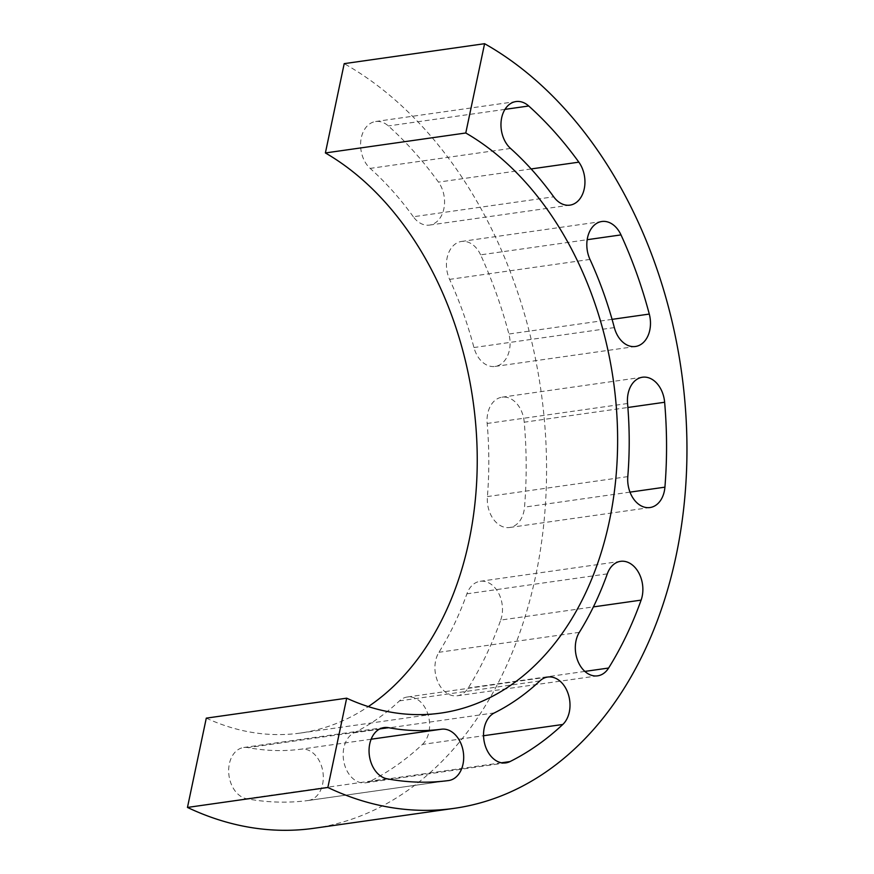<?xml version="1.0" encoding="UTF-8"?>
<svg xmlns="http://www.w3.org/2000/svg" width="874" height="874" viewBox="0 0 874 874"><rect width="100%" height="100%" fill="white"/><g stroke="black" fill="none" stroke-linecap="round" stroke-linejoin="round"><path stroke-width="0.66" stroke-dasharray="4.37 3.28" d="M480.613 254.847A25.914 18.496 81.9 0 0 461.461 241.464A25.914 18.496 81.9 0 0 449.597 279.374A320.9 229.108 -98.1 0 1 473.948 347.535A25.914 18.496 81.9 0 0 495.066 366.435A25.914 18.496 81.9 0 0 508.897 334.021A372.728 266.111 81.9 0 0 480.613 254.847L587.175 239.705M524.247 422.208A25.914 18.496 81.9 0 0 502.058 397.178A25.914 18.496 81.9 0 0 487.168 423.464A320.9 229.108 -98.1 0 1 487.408 496.574A25.914 18.496 81.9 0 0 509.618 527.503A25.914 18.496 81.9 0 0 524.531 507.128A372.728 266.111 81.9 0 0 524.247 422.208L627.871 407.481M500.726 620.07A25.914 18.496 81.9 0 0 498.53 593.053A25.914 18.496 81.9 0 0 480.176 581.297A25.914 18.496 81.9 0 0 466.913 593.817A320.9 229.108 -98.1 0 1 438.945 652.288A25.914 18.496 81.9 0 0 437.666 681.436A25.914 18.496 81.9 0 0 457.244 695.791A25.914 18.496 81.9 0 0 468.246 687.991A372.728 266.111 81.9 0 0 500.726 620.07L593.391 606.906M422.415 744.429A25.914 18.496 81.9 0 0 427.932 714.222A25.914 18.496 81.9 0 0 407.306 697.004A25.914 18.496 81.9 0 0 399.484 700.882A320.9 229.108 -98.1 0 1 354.036 732.827A25.914 18.496 81.9 0 0 344.061 762.762A25.914 18.496 81.9 0 0 365.474 782.831A25.914 18.496 81.9 0 0 369.626 781.531A372.728 266.111 81.9 0 0 422.415 744.429L483.551 735.733M308.161 800.508A25.914 18.496 81.9 0 0 308.282 800.486A25.914 18.496 81.9 0 0 322.965 772.321A25.914 18.496 81.9 0 0 301.115 749.171A320.9 229.108 -98.1 0 1 248.096 747.62A25.914 18.496 81.9 0 0 243.693 747.51A25.914 18.496 81.9 0 0 228.715 772.714A25.914 18.496 81.9 0 0 246.577 798.716A372.728 266.111 81.9 0 0 308.161 800.508L448.537 780.558M413.315 216.752A320.9 229.108 81.9 0 0 370.161 168.398A25.914 18.496 -98.1 0 1 360.809 140.758A25.914 18.496 -98.1 0 1 375.612 121.519A25.914 18.496 -98.1 0 1 388.351 125.943A372.728 266.111 -98.1 0 1 438.475 182.12A25.914 18.496 -98.1 0 1 443.883 208.678A25.914 18.496 -98.1 0 1 429.538 225.088A25.914 18.496 -98.1 0 1 413.315 216.752L553.701 196.803M206.286 718.144A304.84 217.637 81.9 0 0 300.438 733.046A304.84 217.637 81.9 0 0 368.293 706.607M313.974 828.279A401.024 286.311 81.9 0 0 546.152 490.642A401.024 286.311 81.9 0 0 344.203 63.649M589.983 259.425L449.597 279.374M614.335 327.586L473.948 347.535M612.073 319.36L508.897 334.021M627.554 403.504L487.168 423.464M627.794 476.614L487.408 496.574M630.001 492.128L524.531 507.128M607.299 573.868L466.913 593.817M579.331 632.339L438.945 652.288M584.881 671.407L468.246 687.991M539.87 680.933L399.484 700.882M494.422 712.878L354.036 732.827M501.512 762.784L369.626 781.531M371.144 739.218L301.115 749.171M379.862 728.894L248.096 747.62M386.953 778.767L246.577 798.716M510.547 148.438L370.161 168.398M531.141 168.944L438.475 182.12M504.986 109.37L388.351 125.943M461.461 241.464L601.836 221.504M495.066 366.435L635.453 346.486M502.058 397.178L642.445 377.229M509.618 527.503L649.994 507.543M480.176 581.297L620.562 561.337M457.244 695.791L597.619 675.842M407.306 697.004L547.681 677.044M365.474 782.831L505.86 762.882M308.282 800.486L448.668 780.537M243.693 747.51L384.068 727.561M429.538 225.088L569.924 205.139M300.438 733.046L440.824 713.086M375.612 121.519L515.988 101.559"/><path stroke-width="1.31" d="M620.999 234.898A25.914 18.496 81.9 0 0 601.836 221.504A25.914 18.496 81.9 0 0 589.983 259.425A320.9 229.108 -98.1 0 1 614.335 327.586A25.914 18.496 81.9 0 0 635.453 346.486A25.914 18.496 81.9 0 0 649.284 314.072A372.728 266.111 81.9 0 0 620.999 234.898L587.175 239.705M664.633 402.258A25.914 18.496 81.9 0 0 642.445 377.229A25.914 18.496 81.9 0 0 627.554 403.504A320.9 229.108 -98.1 0 1 627.794 476.614A25.914 18.496 81.9 0 0 649.994 507.543A25.914 18.496 81.9 0 0 664.917 487.168A372.728 266.111 81.9 0 0 664.633 402.258L627.871 407.481M641.112 600.121A25.914 18.496 81.9 0 0 638.905 573.104A25.914 18.496 81.9 0 0 620.562 561.337A25.914 18.496 81.9 0 0 607.299 573.868A320.9 229.108 -98.1 0 1 579.331 632.339A25.914 18.496 81.9 0 0 578.042 661.487A25.914 18.496 81.9 0 0 597.619 675.842A25.914 18.496 81.9 0 0 608.621 668.031A372.728 266.111 81.9 0 0 641.112 600.121L593.391 606.906M562.79 724.47A25.914 18.496 81.9 0 0 568.319 694.262A25.914 18.496 81.9 0 0 547.681 677.044A25.914 18.496 81.9 0 0 539.87 680.933A320.9 229.108 -98.1 0 1 494.422 712.878A25.914 18.496 81.9 0 0 484.447 742.802A25.914 18.496 81.9 0 0 505.86 762.882A25.914 18.496 81.9 0 0 510.001 761.582A372.728 266.111 81.9 0 0 562.79 724.47L483.551 735.733M448.537 780.558A25.914 18.496 81.9 0 0 448.668 780.537A25.914 18.496 81.9 0 0 463.351 752.372A25.914 18.496 81.9 0 0 441.501 729.211A320.9 229.108 -98.1 0 1 388.482 727.671A25.914 18.496 81.9 0 0 384.068 727.561A25.914 18.496 81.9 0 0 369.101 752.765A25.914 18.496 81.9 0 0 386.953 778.767A372.728 266.111 81.9 0 0 448.537 780.558M553.701 196.803A320.9 229.108 81.9 0 0 510.547 148.438A25.914 18.496 -98.1 0 1 501.184 120.798A25.914 18.496 -98.1 0 1 515.988 101.559A25.914 18.496 -98.1 0 1 528.726 105.994A372.728 266.111 -98.1 0 1 578.85 162.16A25.914 18.496 -98.1 0 1 584.269 188.718A25.914 18.496 -98.1 0 1 569.924 205.139A25.914 18.496 -98.1 0 1 553.701 196.803M346.672 698.184L206.286 718.144L187.462 807.434L327.848 787.485L346.672 698.184A304.84 217.637 81.9 0 0 440.824 713.086A304.84 217.637 81.9 0 0 617.252 457.845A304.84 217.637 81.9 0 0 465.776 132.99L484.589 43.7L344.203 63.649L325.39 152.95L465.776 132.99M368.293 706.607A304.84 217.637 81.9 0 0 475.98 427.659A304.84 217.637 81.9 0 0 325.39 152.95M327.848 787.485A401.024 286.311 81.9 0 0 454.36 808.319A401.024 286.311 81.9 0 0 686.538 470.682A401.024 286.311 81.9 0 0 484.589 43.7M187.462 807.434A401.024 286.311 81.9 0 0 313.974 828.279L454.36 808.319M649.284 314.072L612.073 319.36M664.917 487.168L630.001 492.128M608.621 668.031L584.881 671.407M510.001 761.582L501.512 762.784M441.501 729.211L371.144 739.218M388.482 727.671L379.862 728.894M578.85 162.16L531.141 168.944M528.726 105.994L504.986 109.37"/></g></svg>
